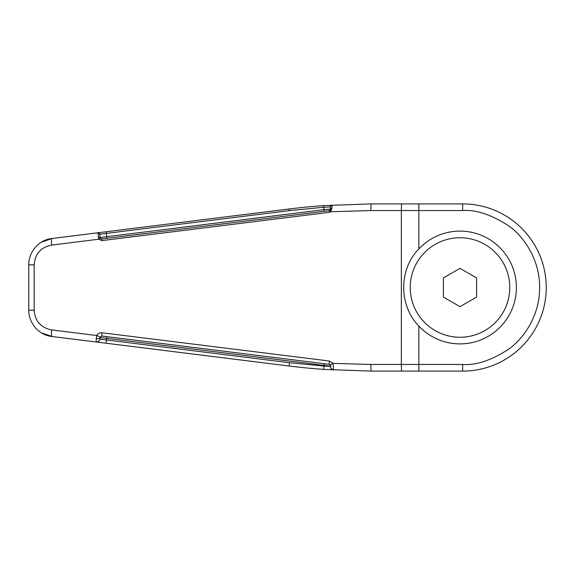 <?xml version="1.0" encoding="UTF-8"?>
<svg xmlns="http://www.w3.org/2000/svg" width="575" height="575" viewBox="0 0 575 575"><rect width="100%" height="100%" fill="white"/><g stroke="black" fill="none" stroke-linecap="round" stroke-linejoin="round"><path stroke-width="0.86" d="M100.194 337.223A1.66 1.66 0 0 1 100.294 336.964L96.787 335.52C97.894 333.507 99.597 332.587 101.89 332.752L329.353 361.014L333.004 363.378L333.658 370.041C331.559 369.689 330.524 368.446 330.553 366.318L323.897 366.088L323.66 369.402A663.464 663.464 0 0 1 289.153 366.016L96.233 342.01L96.198 338.661C98.418 338.955 99.734 338.56 100.143 337.482L323.991 365.341L324.199 363.695L101.991 336.044L329.137 364.306L330.352 365.096L330.575 366.16A1.66 1.66 0 0 0 330.589 365.952L330.532 366.728M329.137 210.694L332.091 207.625L330.754 211.758L329.245 212.34L329.137 210.694L101.789 238.97A1.66 1.66 0 0 1 101.114 238.826A1.66 1.66 0 0 0 101.789 238.97M329.245 212.34L101.94 240.602L98.814 239.222L97.879 232.782L289.153 208.984A663.464 663.464 0 0 1 323.574 205.606L323.696 207.259L330.338 206.921L331.883 205.067L332.091 207.625M101.229 336.123A1.66 1.66 0 0 1 101.789 336.03L101.89 332.752M418.859 326.068C398.698 305.533 398.626 269.517 418.859 248.932A56.393 56.393 0 0 1 516.393 287.5A56.393 56.393 0 0 1 418.859 326.068L418.859 364.464L401.35 364.464L401.35 210.536L462.652 210.536C476.028 209.508 491.424 214.64 508.832 225.932C525.356 237.741 539.918 261.373 539.616 287.5C539.918 313.627 525.356 337.259 508.832 349.068C491.424 360.36 476.028 365.492 462.652 364.464L418.859 364.464L418.859 371.098L371.083 371.098L323.66 369.402M460 237.741A49.759 49.759 0 0 1 509.759 287.5A49.759 49.759 0 0 1 460 337.259A49.759 49.759 0 0 1 410.241 287.5A49.759 49.759 0 0 1 460 237.741M443.411 297.074L460 306.655L476.589 297.074L460 306.655L443.411 297.074L443.411 277.926L443.411 297.074M460 268.345L443.411 277.926L460 268.345L476.589 277.926L460 268.345M476.589 277.926L476.589 297.074M101.94 240.602L101.991 238.956L100.431 238.266L100.143 237.518L99.734 234.226L289.354 210.63L323.696 207.259L323.991 209.659L106.727 236.699L106.928 238.345M100.431 238.266A1.66 1.66 0 0 1 100.417 238.244A1.66 1.66 0 0 0 100.431 238.266L98.814 239.222L51.657 245.079C40.918 247.228 35.089 253.812 34.162 264.831L34.162 310.169C35.089 321.188 40.918 327.772 51.657 329.921C51.247 333.852 51.369 336.044 52.009 336.504C38.547 335.16 28.693 322.87 28.75 310.169L28.75 264.831C28.693 252.13 38.547 239.84 52.009 238.496C51.369 238.956 51.247 241.148 51.657 245.079M330.589 209.048L323.991 209.659L324.199 211.305M329.885 210.4A1.66 1.66 0 0 0 330.366 209.875A1.66 1.66 0 0 1 329.885 210.4L330.754 211.758L370.825 210.536L401.35 210.536L401.522 203.902L371.083 203.902L370.825 210.536M333.637 369.711C331.574 369.344 330.553 368.158 330.575 366.16A1.66 1.66 0 0 0 330.345 365.089L329.698 364.485A1.66 1.66 0 0 1 329.719 364.493A1.66 1.66 0 0 0 329.698 364.485M101.789 336.03L100.294 336.964L99.935 339.128C99.489 341.104 98.26 342.06 96.233 342.01A3.321 3.321 0 0 0 99.935 339.128L106.519 339.947L106.928 336.655M329.353 361.014L329.137 364.306M401.522 371.098L401.35 364.464L370.825 364.464L333.004 363.378L330.345 365.096A1.66 1.66 0 0 1 330.589 365.952M98.188 237.202L100.143 237.518L106.727 236.699L106.109 231.761M41.723 242.046L52.009 238.496L97.879 232.782L99.734 234.226A1.66 1.66 0 0 0 97.879 232.782A1.66 1.66 0 0 1 99.734 234.226M330.338 206.921L330.575 208.84M96.198 338.661L96.787 335.52L51.657 329.921M323.574 205.606L371.083 203.902M330.323 206.72L330.74 205.62L330.323 206.72M546.25 287.5A83.598 83.598 0 0 1 462.652 371.098A83.598 83.598 0 0 0 546.25 287.5A83.598 83.598 0 0 0 462.652 203.902L401.522 203.902M462.652 364.464L462.652 371.098L418.859 371.098M96.233 342.01L52.009 336.504L41.723 332.954M289.153 366.016L289.563 362.724L323.897 366.088L323.991 365.341L330.575 366.16M418.859 248.932L418.859 203.902M289.563 362.724L106.519 339.947L106.109 343.239M28.75 310.169L34.162 310.169M28.75 264.831L34.162 264.831M289.153 208.984L289.354 210.63M462.652 203.902L462.652 210.536M371.083 371.098L370.825 364.464"/></g></svg>
